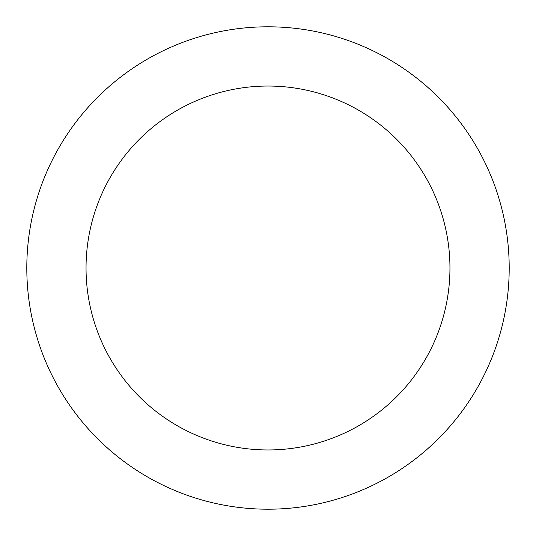 <?xml version="1.0" encoding="UTF-8"?>
<svg xmlns="http://www.w3.org/2000/svg" width="536" height="536" viewBox="0 0 536 536"><rect width="100%" height="100%" fill="white"/><g stroke="black" fill="none" stroke-linecap="round" stroke-linejoin="round"><path stroke-width="0.8" d="M86.041 268A181.959 181.959 0 0 0 358.979 425.577A181.959 181.959 0 0 0 358.979 110.423A181.959 181.959 0 0 0 86.041 268M26.8 268A241.2 241.2 0 0 0 388.6 476.886A241.2 241.2 0 0 0 388.6 59.114A241.2 241.2 0 0 0 26.8 268"/></g></svg>
